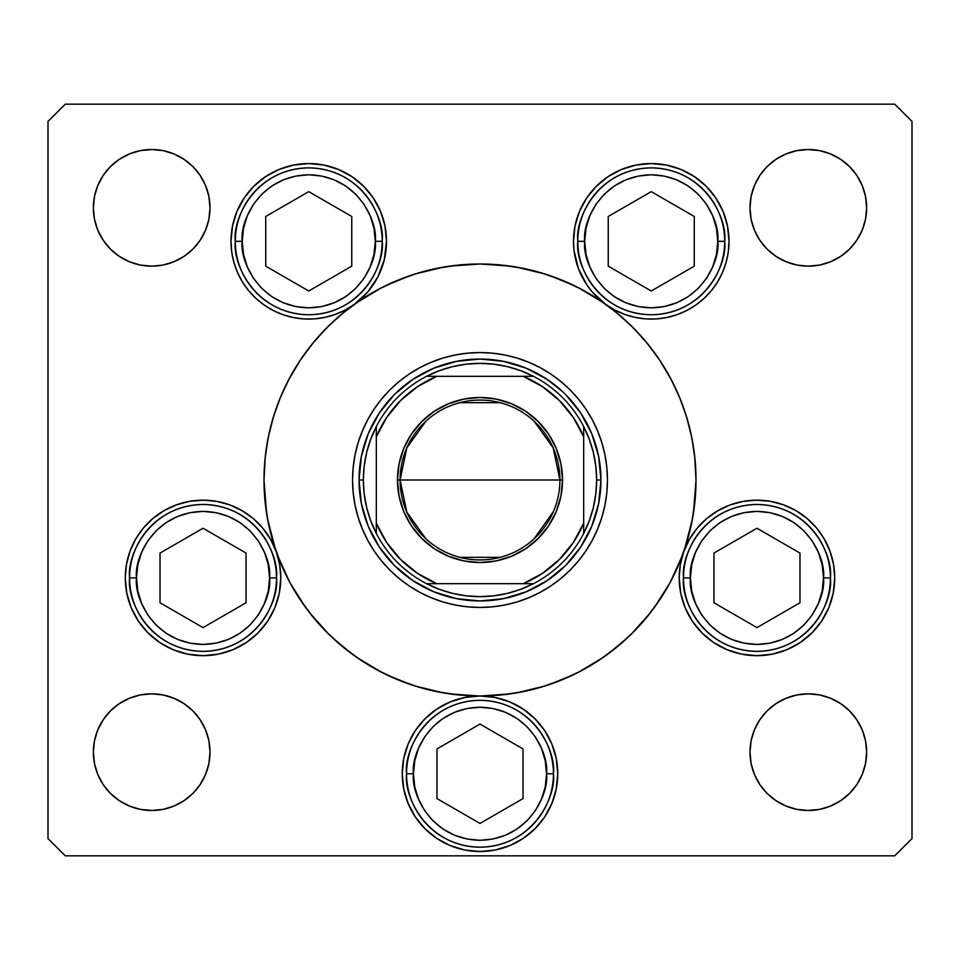 <?xml version="1.0" encoding="UTF-8"?>
<svg xmlns="http://www.w3.org/2000/svg" width="960" height="960" viewBox="0 0 960 960"><rect width="100%" height="100%" fill="white"/><g stroke="black" fill="none" stroke-linecap="round" stroke-linejoin="round"><path stroke-width="1.44" d="M354.18 304.428L354.18 304.428A77.76 77.76 0 0 0 386.508 241.32L384.336 259.584L377.928 276.828L367.656 292.08L354.084 304.5A216 216 0 0 0 300.324 360.12A216 216 0 0 1 353.94 304.596A216 216 0 0 0 300.324 360.12M670.476 581.868A216 216 0 0 0 683.556 552.252A216 216 0 0 1 670.476 581.868A216 216 0 0 0 683.652 552L689.28 539.628L696.996 528.42L706.536 518.724L717.612 510.852L729.9 505.02L743.016 501.42L756.552 500.16L770.112 501.276L783.264 504.744L795.612 510.444L806.772 518.208L816.408 527.796L824.232 538.92L830.004 551.244L833.532 564.372L834.72 577.92A77.76 77.76 0 0 1 756.96 655.68A77.76 77.76 0 0 1 679.2 577.92L680.316 564.768L683.652 552A216 216 0 0 0 670.476 378.132A216 216 0 0 1 672.12 381.288A216 216 0 0 0 670.476 378.132M659.676 599.88A216 216 0 0 1 599.88 659.676A216 216 0 0 0 659.676 599.88A216 216 0 0 1 599.88 659.676M581.868 670.476A216 216 0 0 1 576.324 673.332A216 216 0 0 0 581.868 670.476A216 216 0 0 1 480 696L495.168 697.5L509.76 701.916L523.2 709.104L534.984 718.776L544.656 730.56L551.844 744L556.26 758.592L557.76 773.76A77.76 77.76 0 0 1 480 851.52A77.76 77.76 0 0 1 402.24 773.76L403.74 758.592L408.156 744L415.344 730.56L425.016 718.776L436.8 709.104L450.24 701.916L464.832 697.5L480 696A77.76 77.76 0 0 1 557.76 773.76L556.26 788.928L551.844 803.52L544.656 816.96L534.984 828.744L523.2 838.416L509.76 845.604L495.168 850.02L480 851.52L464.832 850.02L450.24 845.604L436.8 838.416L425.016 828.744L415.344 816.96L408.156 803.52L403.74 788.928L402.24 773.76A77.76 77.76 0 0 1 480 696L475.548 696.132M576.084 673.452A216 216 0 0 1 545.496 685.824A216 216 0 0 0 576.084 673.452M495.168 697.5L480 696A216 216 0 0 0 545.352 685.872A216 216 0 0 1 480 696L501.168 694.956L522.144 691.848L542.7 686.7L562.656 679.56L581.82 670.5L600 659.592L617.028 646.968L632.736 632.736L646.968 617.028L659.592 600L670.5 581.82L679.56 562.656L686.7 542.7L691.848 522.144L694.956 501.168L696 480A216 216 0 0 1 480 696A216 216 0 0 1 287.796 381.444A216 216 0 0 0 264 480A216 216 0 0 1 480 264A216 216 0 0 1 696 480L694.956 458.832L691.848 437.856L686.7 417.3L679.56 397.344L670.5 378.18L659.592 360L646.968 342.972L632.736 327.264L617.028 313.032L600 300.408L581.82 289.5L562.656 280.44L542.7 273.3L522.144 268.152L501.168 265.044L480 264L458.832 265.044L437.856 268.152L417.3 273.3L397.344 280.44L378.18 289.5L360 300.408L342.972 313.032L327.264 327.264L313.032 342.972L300.408 360L289.5 378.18L280.44 397.344L273.3 417.3L268.152 437.856L265.044 458.832L264 480A216 216 0 0 0 276.348 552L279.684 564.768L280.8 577.92A77.76 77.76 0 0 1 203.04 655.68A77.76 77.76 0 0 1 125.28 577.92L126.468 564.372L129.996 551.244L135.768 538.92L143.592 527.796L153.228 518.208L164.388 510.444L176.736 504.744L189.888 501.276L203.448 500.16L216.984 501.42L230.1 505.02L242.388 510.852L253.464 518.724L263.004 528.42L270.72 539.628L276.348 552A216 216 0 0 0 289.524 581.868M276.276 551.772A216 216 0 0 1 264 480L265.044 501.168L268.152 522.144L273.3 542.7L280.44 562.656L289.5 581.82L300.408 600L313.032 617.028L327.264 632.736L342.972 646.968L360 659.592L378.18 670.5L397.344 679.56L417.3 686.7L437.856 691.848L458.832 694.956L480 696A216 216 0 0 1 378.132 670.476M289.524 378.132A216 216 0 0 0 287.88 381.288A216 216 0 0 1 289.524 378.132A216 216 0 0 0 264 480L266.58 513.276M360.12 300.324A216 216 0 0 0 354.24 304.392A216 216 0 0 1 360.12 300.324A216 216 0 0 0 359.88 300.48M378.132 289.524A216 216 0 0 1 581.868 289.524A216 216 0 0 0 378.144 289.524A216 216 0 0 1 581.868 289.524M599.88 300.324A216 216 0 0 1 605.76 304.392A216 216 0 0 0 599.88 300.324A216 216 0 0 1 600.12 300.48M659.676 360.12A216 216 0 0 0 606.06 304.596A216 216 0 0 1 659.676 360.12A216 216 0 0 0 605.916 304.5L592.344 292.08L586.752 284.76L578.352 268.392L574.032 250.512L573.492 241.32L574.98 226.152L579.408 211.56L586.596 198.12L596.268 186.336L608.052 176.664L621.492 169.476L636.084 165.06L651.252 163.56L666.42 165.06L681.012 169.476L694.452 176.664L706.236 186.336L715.908 198.12L723.096 211.56L727.512 226.152L729.012 241.32A77.76 77.76 0 0 1 606.012 304.572M672.204 381.444A216 216 0 0 1 696 480A216 216 0 0 0 672.204 381.444M352.56 480.12A127.44 127.44 0 0 0 358.032 516.936M358.068 517.056A127.44 127.44 0 0 0 381.492 560.844L374.04 550.8L367.608 540.072L362.256 528.768L358.044 516.996L355.008 504.864L353.172 492.492L352.56 480L353.172 467.508L355.008 455.136L358.044 443.004L362.256 431.232L367.608 419.928L374.04 409.2L381.492 399.156L389.892 389.892L399.156 381.492L409.2 374.04L419.928 367.608L431.232 362.256L443.004 358.044L455.136 355.008L467.508 353.172L480 352.56L492.492 353.172L504.864 355.008L516.996 358.044L528.768 362.256L540.072 367.608L550.8 374.04L560.844 381.492L570.108 389.892L578.508 399.156L585.96 409.2L592.392 419.928L597.744 431.232L601.956 443.004L604.992 455.136L606.828 467.508L607.44 480A127.44 127.44 0 0 1 480 607.44A127.44 127.44 0 0 1 352.56 480A127.44 127.44 0 0 1 480 352.56A127.44 127.44 0 0 1 607.44 480L606.828 492.492L604.992 504.864L601.956 516.996L597.744 528.768L592.392 540.072L585.96 550.8L578.508 560.844A127.44 127.44 0 0 0 601.932 517.056M517.056 601.932A127.44 127.44 0 0 0 560.844 578.508L550.8 585.96L540.072 592.392L528.768 597.744L516.996 601.956L504.864 604.992L492.492 606.828L480 607.44L467.508 606.828L455.136 604.992L443.004 601.956L431.232 597.744L419.928 592.392L409.2 585.96L399.156 578.508A127.44 127.44 0 0 0 442.944 601.932M443.064 601.968A127.44 127.44 0 0 0 479.88 607.44M480.12 607.44A127.44 127.44 0 0 0 516.936 601.968M601.968 516.936A127.44 127.44 0 0 0 607.44 480.12M353.988 304.572A77.76 77.76 0 0 1 230.988 241.32L232.488 226.152L236.904 211.56L244.092 198.12L253.764 186.336L265.548 176.664L278.988 169.476L293.58 165.06L308.748 163.56L323.916 165.06L338.508 169.476L351.948 176.664L363.732 186.336L373.404 198.12L380.592 211.56L385.02 226.152L386.508 241.32A77.76 77.76 0 0 0 308.748 163.56A77.76 77.76 0 0 0 230.988 241.32L231.72 251.94L233.892 262.368L237.468 272.4L242.388 281.856L248.544 290.544L255.84 298.308L264.12 305.004L273.24 310.5L283.032 314.7L293.292 317.532L303.852 318.924L314.508 318.864L325.044 317.352L335.28 314.412L345.024 310.104L354.084 304.5M605.82 304.428A77.76 77.76 0 0 1 651.252 163.56A77.76 77.76 0 0 1 729.012 241.32L728.28 251.94L726.108 262.368L722.532 272.4L717.612 281.856L711.456 290.544L704.16 298.308L695.88 305.004L686.76 310.5L676.968 314.7L666.708 317.532L656.148 318.924L645.492 318.864L634.956 317.352L624.72 314.412L614.976 310.104L605.916 304.5M866.64 752.16A58.32 58.32 0 0 1 808.32 810.48A58.32 58.32 0 0 1 750 752.16L751.116 740.784L754.44 729.84L759.828 719.76L767.076 710.916L775.92 703.668L786 698.28L796.944 694.956L808.32 693.84L819.696 694.956L830.64 698.28L840.72 703.668L849.564 710.916L856.812 719.76L862.2 729.84L865.524 740.784L866.64 752.16L865.524 763.536L862.2 774.48L856.812 784.56L849.564 793.404L840.72 800.652L830.64 806.04L819.696 809.364L808.32 810.48L796.944 809.364L786 806.04L775.92 800.652L767.076 793.404L759.828 784.56L754.44 774.48L751.116 763.536L750 752.16A58.32 58.32 0 0 1 808.32 693.84A58.32 58.32 0 0 1 866.64 752.16M210 207.84A58.32 58.32 0 0 1 151.68 266.16A58.32 58.32 0 0 1 93.36 207.84L94.476 196.464L97.8 185.52L103.188 175.44L110.436 166.596L119.28 159.348L129.36 153.96L140.304 150.636L151.68 149.52L163.056 150.636L174 153.96L184.08 159.348L192.924 166.596L200.172 175.44L205.56 185.52L208.884 196.464L210 207.84L208.884 219.216L205.56 230.16L200.172 240.24L192.924 249.084L184.08 256.332L174 261.72L163.056 265.044L151.68 266.16L140.304 265.044L129.36 261.72L119.28 256.332L110.436 249.084L103.188 240.24L97.8 230.16L94.476 219.216L93.36 207.84A58.32 58.32 0 0 1 151.68 149.52A58.32 58.32 0 0 1 210 207.84M866.64 207.84A58.32 58.32 0 0 1 808.32 266.16A58.32 58.32 0 0 1 750 207.84L751.116 196.464L754.44 185.52L759.828 175.44L767.076 166.596L775.92 159.348L786 153.96L796.944 150.636L808.32 149.52L819.696 150.636L830.64 153.96L840.72 159.348L849.564 166.596L856.812 175.44L862.2 185.52L865.524 196.464L866.64 207.84L865.524 219.216L862.2 230.16L856.812 240.24L849.564 249.084L840.72 256.332L830.64 261.72L819.696 265.044L808.32 266.16L796.944 265.044L786 261.72L775.92 256.332L767.076 249.084L759.828 240.24L754.44 230.16L751.116 219.216L750 207.84A58.32 58.32 0 0 1 808.32 149.52A58.32 58.32 0 0 1 866.64 207.84M210 752.16A58.32 58.32 0 0 1 151.68 810.48A58.32 58.32 0 0 1 93.36 752.16L94.476 740.784L97.8 729.84L103.188 719.76L110.436 710.916L119.28 703.668L129.36 698.28L140.304 694.956L151.68 693.84L163.056 694.956L174 698.28L184.08 703.668L192.924 710.916L200.172 719.76L205.56 729.84L208.884 740.784L210 752.16L208.884 763.536L205.56 774.48L200.172 784.56L192.924 793.404L184.08 800.652L174 806.04L163.056 809.364L151.68 810.48L140.304 809.364L129.36 806.04L119.28 800.652L110.436 793.404L103.188 784.56L97.8 774.48L94.476 763.536L93.36 752.16A58.32 58.32 0 0 1 151.68 693.84A58.32 58.32 0 0 1 210 752.16M48 838.56L48 121.44L48 838.56L65.28 855.84L894.72 855.84L65.28 855.84L48 838.56M912 121.44L912 838.56L912 121.44L894.72 104.16L65.28 104.16L894.72 104.16L912 121.44M894.72 855.84L912 838.56L894.72 855.84M65.28 104.16L48 121.44L65.28 104.16M683.688 551.88A77.76 77.76 0 0 1 834.72 577.92L833.22 593.088L828.804 607.68L821.616 621.12L811.944 632.904L800.16 642.576L786.72 649.764L772.128 654.18L756.96 655.68L741.792 654.18L727.2 649.764L713.76 642.576L701.976 632.904L692.304 621.12L685.116 607.68L680.688 593.088L679.2 577.92A77.76 77.76 0 0 1 683.604 552.12M276.396 552.12A77.76 77.76 0 0 1 280.8 577.92L279.312 593.088L274.884 607.68L267.696 621.12L258.024 632.904L246.24 642.576L232.8 649.764L218.208 654.18L203.04 655.68L187.872 654.18L173.28 649.764L159.84 642.576L148.056 632.904L138.384 621.12L131.196 607.68L126.78 593.088L125.28 577.92A77.76 77.76 0 0 1 276.312 551.88M356.112 303.06L381.132 287.964M386.076 285.492L410.784 275.388M415.14 273.972L443.628 267.084M450.132 266.076L480 264M480.264 264L509.868 266.076M516.372 267.084L544.86 273.972M549.216 275.388L573.924 285.492M578.868 287.964L603.888 303.06M610.236 307.68L622.272 317.472M628.752 323.388L639.888 334.764M645.108 340.74L657.648 357.12M659.328 359.592L671.424 379.944M674.604 386.268L681.264 401.568M684.228 409.668L688.74 424.452M690.804 432.9L693.744 448.896M694.704 456.384L696 480M696 480.264L693.42 513.276M692.556 518.4L684.6 549.24M682.44 555.324L670.308 582.168M669.768 583.176L654.48 607.32M650.508 612.612L631.188 634.26M627.912 637.404L607.776 654.156M603.024 657.54L578.22 672.372M572.772 675.06L548.244 684.936M544.392 686.172L516.12 692.964M509.508 693.972L480.252 696M479.748 696L450.492 693.972M443.88 692.964L415.608 686.172M411.756 684.936L387.228 675.06M381.78 672.372L356.976 657.54M352.224 654.156L332.088 637.404M328.812 634.26L309.492 612.612M305.52 607.32L290.232 583.176M289.692 582.168L277.56 555.324M275.4 549.24L267.444 518.4M264 479.472L265.296 456.384M266.256 448.896L269.196 432.9M271.26 424.452L275.772 409.668M278.736 401.568L285.396 386.268M288.576 379.944L300.672 359.592M302.352 357.12L314.892 340.74M320.112 334.764L331.248 323.388M337.728 317.472L349.764 307.68M200.172 240.24L192.924 249.084L184.08 256.332M174 261.72L163.056 265.044M140.304 265.044L129.36 261.72M119.28 256.332L110.436 249.084L103.188 240.24M103.188 175.44L110.436 166.596L119.28 159.348M129.36 153.96L140.304 150.636M163.056 150.636L174 153.96M184.08 159.348L192.924 166.596L200.172 175.44M759.828 175.44L767.076 166.596L775.92 159.348M786 153.96L796.944 150.636M819.696 150.636L830.64 153.96M840.72 159.348L849.564 166.596L856.812 175.44M856.812 240.24L849.564 249.084L840.72 256.332M830.64 261.72L819.696 265.044M796.944 265.044L786 261.72M775.92 256.332L767.076 249.084L759.828 240.24M103.188 719.76L110.436 710.916L119.28 703.668M129.36 698.28L140.304 694.956M163.056 694.956L174 698.28M184.08 703.668L192.924 710.916L200.172 719.76M200.172 784.56L192.924 793.404L184.08 800.652M174 806.04L163.056 809.364M140.304 809.364L129.36 806.04M119.28 800.652L110.436 793.404L103.188 784.56M856.812 784.56L849.564 793.404L840.72 800.652M830.64 806.04L819.696 809.364M796.944 809.364L786 806.04M775.92 800.652L767.076 793.404L759.828 784.56M759.828 719.76L767.076 710.916L775.92 703.668M786 698.28L796.944 694.956M819.696 694.956L830.64 698.28M840.72 703.668L849.564 710.916L856.812 719.76M279.48 563.676L278.496 559.116M275.58 549.924L273.276 544.548M269.112 536.916L265.728 531.9M260.292 525.3L256.02 520.992M249.384 515.472L246.264 513.276M246.24 513.264L244.488 512.124M236.604 507.78L231.552 505.572M221.844 502.464L217.632 501.54M203.232 500.16L200.868 500.196M188.808 501.468L183.852 502.56M174.876 505.44L169.584 507.732M161.88 511.944L156.912 515.316M150.3 520.776L146.004 525.06M140.52 531.684L138.396 534.696M138.384 534.72L137.16 536.616M132.876 544.392L130.632 549.576M126.78 562.752L126.624 563.508M274.884 607.68L276.468 603.504M557.76 773.76L557.616 768.996M551.844 744L550.512 740.988M534.984 718.776L523.2 709.104M436.8 709.104L425.016 718.776M408.156 744L407.448 745.776M402.384 768.996L402.24 773.736M551.844 803.52L556.26 788.928M833.376 563.508L833.22 562.752M829.368 549.576L827.124 544.392M822.84 536.616L819.48 531.684M813.996 525.06L809.7 520.776M803.088 515.316L800.184 513.276M800.16 513.264L798.12 511.944M790.416 507.732L785.124 505.44M776.148 502.56L771.192 501.468M759.132 500.196L756.768 500.16M742.368 501.54L738.156 502.464M728.448 505.572L723.396 507.78M715.512 512.124L710.616 515.472M703.98 520.992L699.708 525.3M694.272 531.9L692.316 534.696M692.304 534.72L690.888 536.916M686.724 544.548L684.42 549.924M681.504 559.116L680.52 563.676M723.096 211.56L721.896 208.836M666.42 165.06L651.252 163.56M636.084 165.06L634.764 165.324M574.692 254.964L575.196 257.52M579.048 270.168L580.02 272.496M595.188 295.212L597.072 297.096M607.212 305.412L608.028 305.964M608.052 305.976L609.84 307.14M619.512 312.3L622.704 313.656M635.628 317.496L637.644 317.88M649.284 319.056L653.004 319.056M665.844 317.7L666.54 317.556M679.536 313.752L682.908 312.348M692.844 307.02L695.028 305.592M705.444 297.084L707.748 294.756M714.672 286.308L716.568 283.512M722.868 271.608L723.756 269.424M727.092 258.468L727.824 254.844M323.916 165.06L308.748 163.56M293.58 165.06L289.68 165.936M236.904 211.56L235.464 215.304M232.176 254.844L232.908 258.468M236.244 269.424L237.132 271.608M243.432 283.512L245.328 286.308M252.252 294.756L254.556 297.084M265.548 305.976L267.156 307.02M277.092 312.348L280.464 313.752M293.46 317.556L294.156 317.7M306.996 319.056L308.724 319.08M308.748 319.08L310.716 319.056M322.356 317.88L324.372 317.496M337.296 313.656L340.488 312.3M350.16 307.14L351.924 305.988M351.948 305.976L352.788 305.412M362.928 297.096L364.812 295.212M379.98 272.496L380.952 270.168M384.804 257.52L385.308 254.964M300.324 599.88A216 216 0 0 0 360.12 659.676M578.508 560.844L570.108 570.108L560.844 578.508M399.156 578.508L389.892 570.108L381.492 560.844M565.536 394.464L580.572 412.8L591.756 433.716L598.632 456.396L600.96 480L598.632 503.604L591.756 526.284L580.572 547.2L565.536 565.536L547.2 580.572L526.284 591.756L503.604 598.632L480 600.96L456.396 598.632L433.716 591.756L412.8 580.572L394.464 565.536L379.428 547.2L368.244 526.284L361.368 503.604L359.04 480L361.368 456.396L368.244 433.716L379.428 412.8L394.464 394.464L412.8 379.428L433.716 368.244L456.396 361.368L480 359.04L503.604 361.368L526.284 368.244L547.2 379.428L563.028 392.028M394.464 394.464L392.028 396.972M394.464 565.536L396.972 567.972M565.536 565.536L567.972 563.028M607.44 479.88A127.44 127.44 0 0 0 601.968 443.064M601.932 442.944A127.44 127.44 0 0 0 578.508 399.156M560.844 381.492A127.44 127.44 0 0 0 517.056 358.068M516.936 358.032A127.44 127.44 0 0 0 480.12 352.56M479.88 352.56A127.44 127.44 0 0 0 443.064 358.032M442.944 358.068A127.44 127.44 0 0 0 399.156 381.492M381.492 399.156A127.44 127.44 0 0 0 358.068 442.944M358.032 443.064A127.44 127.44 0 0 0 352.56 479.88M597.744 431.232L592.392 419.928M431.232 362.256L419.928 367.608M362.256 528.768L367.608 540.072M528.768 597.744L540.072 592.392M136.512 577.92C133.836 558.456 153.804 512.304 203.04 511.392C252.276 512.304 272.244 558.456 269.568 577.92L276.48 577.92C279.432 556.44 257.4 505.476 203.04 504.48C148.68 505.476 126.648 556.44 129.6 577.92L136.512 577.92L137.796 564.936L141.576 552.456L147.72 540.96L156 530.88L166.08 522.6L177.576 516.456L190.056 512.676L203.04 511.392L216.024 512.676L228.504 516.456L240 522.6L250.08 530.88L258.36 540.96L264.504 552.456L268.296 564.936L269.568 577.92L268.296 590.904L264.504 603.384L258.36 614.88L250.08 624.96L240 633.24L228.504 639.384L216.024 643.164L203.04 644.448L190.056 643.164L177.576 639.384L166.08 633.24L156 624.96L147.72 614.88L141.576 603.384L137.796 590.904L136.512 577.92L129.6 577.92A73.44 73.44 0 0 1 203.04 504.48A73.44 73.44 0 0 1 276.48 577.92A73.44 73.44 0 0 1 203.04 651.36A73.44 73.44 0 0 1 129.6 577.92C126.648 599.4 148.68 650.364 203.04 651.36C257.4 650.364 279.432 599.4 276.48 577.92L269.568 577.92C272.244 597.384 252.276 643.536 203.04 644.448C153.804 643.536 133.836 597.384 136.512 577.92M160.02 553.08L160.02 602.76L203.04 627.6L246.06 602.76L246.06 553.08L203.04 528.24L160.02 553.08L203.04 528.24L246.06 553.08L246.06 602.76L203.04 627.6L160.02 602.76L160.02 553.08M690.432 577.92C687.756 558.456 707.724 512.304 756.96 511.392C806.196 512.304 826.164 558.456 823.488 577.92L830.4 577.92C833.352 556.44 811.32 505.476 756.96 504.48C702.6 505.476 680.568 556.44 683.52 577.92L690.432 577.92L691.704 564.936L695.496 552.456L701.64 540.96L709.92 530.88L720 522.6L731.496 516.456L743.976 512.676L756.96 511.392L769.944 512.676L782.424 516.456L793.92 522.6L804 530.88L812.28 540.96L818.424 552.456L822.204 564.936L823.488 577.92L822.204 590.904L818.424 603.384L812.28 614.88L804 624.96L793.92 633.24L782.424 639.384L769.944 643.164L756.96 644.448L743.976 643.164L731.496 639.384L720 633.24L709.92 624.96L701.64 614.88L695.496 603.384L691.704 590.904L690.432 577.92L683.52 577.92A73.44 73.44 0 0 1 756.96 504.48A73.44 73.44 0 0 1 830.4 577.92A73.44 73.44 0 0 1 756.96 651.36A73.44 73.44 0 0 1 683.52 577.92C680.568 599.4 702.6 650.364 756.96 651.36C811.32 650.364 833.352 599.4 830.4 577.92L823.488 577.92C826.164 597.384 806.196 643.536 756.96 644.448C707.724 643.536 687.756 597.384 690.432 577.92M713.94 553.08L713.94 602.76L756.96 627.6L799.98 602.76L799.98 553.08L756.96 528.24L713.94 553.08L756.96 528.24L799.98 553.08L799.98 602.76L756.96 627.6L713.94 602.76L713.94 553.08M413.472 773.76C410.796 754.296 430.764 708.144 480 707.232C529.236 708.144 549.204 754.296 546.528 773.76L553.44 773.76C556.392 752.28 534.36 701.316 480 700.32C425.64 701.316 403.608 752.28 406.56 773.76L413.472 773.76L414.756 760.776L418.536 748.296L424.68 736.8L432.96 726.72L443.04 718.44L454.536 712.296L467.016 708.516L480 707.232L492.984 708.516L505.464 712.296L516.96 718.44L527.04 726.72L535.32 736.8L541.464 748.296L545.244 760.776L546.528 773.76L545.244 786.744L541.464 799.224L535.32 810.72L527.04 820.8L516.96 829.08L505.464 835.224L492.984 839.004L480 840.288L467.016 839.004L454.536 835.224L443.04 829.08L432.96 820.8L424.68 810.72L418.536 799.224L414.756 786.744L413.472 773.76L406.56 773.76A73.44 73.44 0 0 1 480 700.32A73.44 73.44 0 0 1 553.44 773.76A73.44 73.44 0 0 1 480 847.2A73.44 73.44 0 0 1 406.56 773.76C403.608 795.24 425.64 846.204 480 847.2C534.36 846.204 556.392 795.24 553.44 773.76L546.528 773.76C549.204 793.224 529.236 839.376 480 840.288C430.764 839.376 410.796 793.224 413.472 773.76M436.98 748.92L436.98 798.6L480 823.44L523.02 798.6L523.02 748.92L480 724.08L436.98 748.92L480 724.08L523.02 748.92L523.02 798.6L480 823.44L436.98 798.6L436.98 748.92M584.724 241.32C582.048 221.856 602.004 175.704 651.252 174.792C700.488 175.704 720.456 221.856 717.78 241.32L724.692 241.32C727.644 219.84 705.612 168.876 651.252 167.88C596.892 168.876 574.86 219.84 577.812 241.32L584.724 241.32L585.996 228.336L589.788 215.856L595.932 204.36L604.212 194.28L614.292 186L625.788 179.856L638.268 176.076L651.252 174.792L664.224 176.076L676.704 179.856L688.212 186L698.292 194.28L706.572 204.36L712.716 215.856L716.496 228.336L717.78 241.32L716.496 254.304L712.716 266.784L706.572 278.28L698.292 288.36L688.212 296.64L676.704 302.784L664.224 306.564L651.252 307.848L638.268 306.564L625.788 302.784L614.292 296.64L604.212 288.36L595.932 278.28L589.788 266.784L585.996 254.304L584.724 241.32L577.812 241.32A73.44 73.44 0 0 1 651.252 167.88A73.44 73.44 0 0 1 724.692 241.32A73.44 73.44 0 0 1 651.252 314.76A73.44 73.44 0 0 1 577.812 241.32C574.86 262.8 596.892 313.764 651.252 314.76C705.612 313.764 727.644 262.8 724.692 241.32L717.78 241.32C720.456 260.784 700.488 306.936 651.252 307.848C602.004 306.936 582.048 260.784 584.724 241.32M608.232 216.48L608.232 266.16L651.252 291L694.272 266.16L694.272 216.48L651.252 191.64L608.232 216.48L651.252 191.64L694.272 216.48L694.272 266.16L651.252 291L608.232 266.16L608.232 216.48M242.22 241.32C239.544 221.856 259.512 175.704 308.748 174.792C357.996 175.704 377.952 221.856 375.276 241.32L382.188 241.32C385.14 219.84 363.108 168.876 308.748 167.88C254.388 168.876 232.356 219.84 235.308 241.32L242.22 241.32L243.504 228.336L247.284 215.856L253.428 204.36L261.708 194.28L271.788 186L283.296 179.856L295.776 176.076L308.748 174.792L321.732 176.076L334.212 179.856L345.708 186L355.788 194.28L364.068 204.36L370.212 215.856L374.004 228.336L375.276 241.32L374.004 254.304L370.212 266.784L364.068 278.28L355.788 288.36L345.708 296.64L334.212 302.784L321.732 306.564L308.748 307.848L295.776 306.564L283.296 302.784L271.788 296.64L261.708 288.36L253.428 278.28L247.284 266.784L243.504 254.304L242.22 241.32L235.308 241.32A73.44 73.44 0 0 1 308.748 167.88A73.44 73.44 0 0 1 382.188 241.32A73.44 73.44 0 0 1 308.748 314.76A73.44 73.44 0 0 1 235.308 241.32C232.356 262.8 254.388 313.764 308.748 314.76C363.108 313.764 385.14 262.8 382.188 241.32L375.276 241.32C377.952 260.784 357.996 306.936 308.748 307.848C259.512 306.936 239.544 260.784 242.22 241.32M265.728 216.48L265.728 266.16L308.748 291L351.768 266.16L351.768 216.48L308.748 191.64L265.728 216.48L308.748 191.64L351.768 216.48L351.768 266.16L308.748 291L265.728 266.16L265.728 216.48M425.904 538.836L406.824 512.124L400.08 480A79.92 79.92 0 0 0 480 559.92A79.92 79.92 0 0 0 559.92 480L562.512 480A82.512 82.512 0 0 1 480 562.512A82.512 82.512 0 0 1 397.488 480L559.92 480A79.92 79.92 0 0 1 480 559.92A79.92 79.92 0 0 1 400.08 480L406.824 447.876L425.904 421.164M553.524 511.344L534.096 538.836M500.184 557.328L459.816 557.328M376.32 431.124L376.32 436.8A112.32 112.32 0 0 1 436.8 376.32L417.504 386.676L400.572 400.572L386.676 417.504L376.32 436.8L376.32 523.2L386.676 542.496L400.572 559.428L417.504 573.324L436.8 583.68L523.2 583.68L542.496 573.324L559.428 559.428L573.324 542.496L583.68 523.2L583.68 436.8L573.324 417.504L559.428 400.572L542.496 386.676L523.2 376.32L426.564 376.32A116.64 116.64 0 0 1 533.436 376.32L520.752 370.716L507.492 366.648L493.848 364.188L480 363.36L466.152 364.188L452.508 366.648L439.248 370.716L426.564 376.32A116.64 116.64 0 0 0 376.32 426.564L370.716 439.248L366.648 452.508L364.188 466.152L363.36 480A116.64 116.64 0 0 1 376.32 426.564L376.32 533.436A116.64 116.64 0 0 1 363.36 480L364.188 493.848L366.648 507.492L370.716 520.752L376.32 533.436A116.64 116.64 0 0 0 426.564 583.68L439.248 589.284L452.508 593.352L466.152 595.812L480 596.64L493.848 595.812L507.492 593.352L520.752 589.284L533.436 583.68A116.64 116.64 0 0 1 426.564 583.68L533.436 583.68A116.64 116.64 0 0 0 583.68 533.436L589.284 520.752L593.352 507.492L595.812 493.848L596.64 480L600.96 480A120.96 120.96 0 0 0 480 359.04A120.96 120.96 0 0 0 359.04 480L363.36 480L359.04 480A120.96 120.96 0 0 1 480 359.04A120.96 120.96 0 0 1 600.96 480A120.96 120.96 0 0 1 480 600.96A120.96 120.96 0 0 1 359.04 480A120.96 120.96 0 0 0 480 600.96A120.96 120.96 0 0 0 600.96 480L596.64 480L595.812 466.152L593.352 452.508L589.284 439.248L583.68 426.564A116.64 116.64 0 0 1 583.68 533.436L583.68 426.564A116.64 116.64 0 0 0 533.436 376.32L426.564 376.32A116.64 116.64 0 0 0 376.32 426.564M562.512 480L560.928 496.092L556.236 511.572L548.604 525.84L538.344 538.344L525.84 548.604L511.572 556.236L496.092 560.928L480 562.512L463.908 560.928L448.428 556.236L434.16 548.604L421.656 538.344L411.396 525.84L403.764 511.572L399.072 496.092L397.488 480L399.072 463.908L403.764 448.428L411.396 434.16L421.656 421.656L434.16 411.396L448.428 403.764L463.908 399.072L480 397.488L496.092 399.072L511.572 403.764L525.84 411.396L538.344 421.656L548.604 434.16L556.236 448.428L560.928 463.908L562.512 480L400.08 480A79.92 79.92 0 0 1 480 400.08A79.92 79.92 0 0 1 559.92 480A79.92 79.92 0 0 0 480 400.08A79.92 79.92 0 0 0 400.08 480L397.488 480A82.512 82.512 0 0 1 480 397.488A82.512 82.512 0 0 1 562.512 480M583.68 533.436A116.64 116.64 0 0 1 533.436 583.68L523.2 583.68A112.32 112.32 0 0 0 583.68 523.2L583.68 528.876M426.564 583.68A116.64 116.64 0 0 1 376.32 533.436L376.32 523.2A112.32 112.32 0 0 0 436.8 583.68L431.124 583.68M533.436 376.32A116.64 116.64 0 0 1 583.68 426.564L583.68 436.8A112.32 112.32 0 0 0 523.2 376.32L528.876 376.32M459.816 402.672L500.184 402.672M534.096 421.164L553.176 447.876L559.92 480M427.068 583.68L435.312 583.68L427.068 583.68M583.68 532.932L583.68 529.092M532.932 376.32L524.688 376.32L532.932 376.32M376.32 427.068L376.32 435.312L376.32 427.068"/></g></svg>
